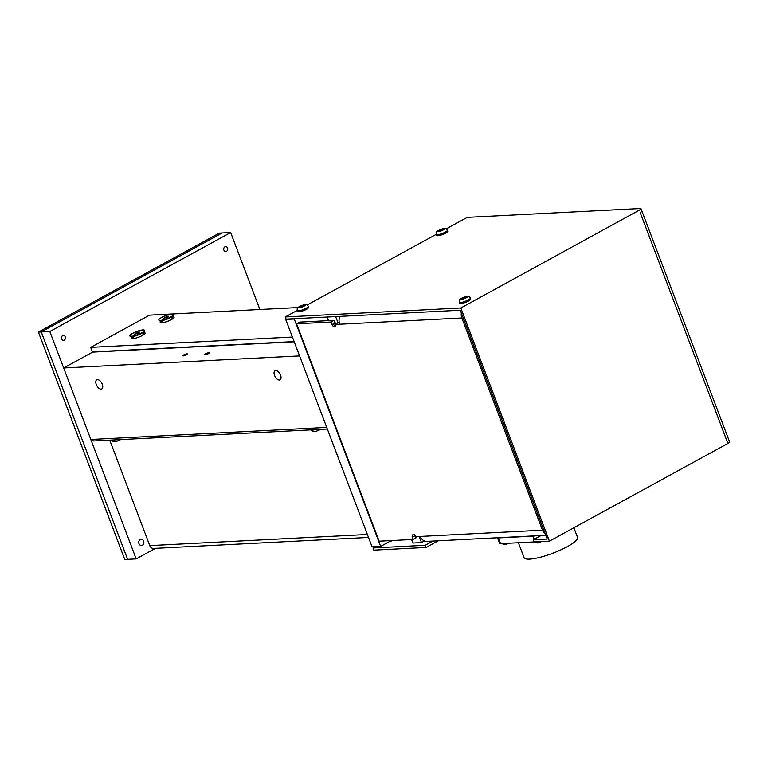 <?xml version="1.0" encoding="UTF-8"?>
<svg xmlns="http://www.w3.org/2000/svg" width="768" height="768" viewBox="0 0 768 768"><rect width="100%" height="100%" fill="white"/><g stroke="black" fill="none" stroke-linecap="round" stroke-linejoin="round"><path stroke-width="1.15" d="M38.4 332.093L124.771 559.469L136.186 558.883L49.814 331.507L41.261 331.939L222.106 232.973L219.245 233.126L38.4 332.093L41.261 331.939L127.632 559.325L41.261 331.939L222.106 232.973L230.659 232.541L259.891 309.504M61.555 338.899A2.534 2.074 -92.9 0 1 65.309 336.845A2.534 2.074 -92.9 0 1 61.555 338.899M223.853 250.08A2.534 2.074 -92.9 0 1 227.606 248.026A2.534 2.074 -92.9 0 1 223.853 250.08M136.186 558.883L155.501 548.314M49.814 331.507L230.659 232.541M294.269 319.018L285.715 319.45L372.086 546.835L380.64 546.394L294.269 319.018L294.864 318.682M380.64 546.394L391.325 540.547M285.715 319.45L286.31 319.123M327.091 317.04L328.454 320.64M411.6 539.51L412.934 543.024L421.488 542.582L419.165 536.486M340.061 316.378A8.314 6.797 87.1 0 0 339.706 324.24L334.915 324.49L337.997 322.8L335.645 316.598M421.488 542.582L424.474 540.95M438.24 540.778L426.058 547.45L425.232 545.28L432.95 541.046M540.998 535.526L533.28 539.76L534.106 541.93L500.563 543.638A4.694 0.989 159.2 0 1 499.651 543.408L497.51 537.754A4.694 0.989 159.2 0 0 498.394 537.917L533.011 536.15A4.694 0.989 159.2 0 0 534.749 535.853M425.232 545.28L373.008 547.949L375.341 546.662M426.058 547.45L373.834 550.118L373.008 547.949M549.408 541.142L727.891 443.472A4.752 1.008 -20.8 0 0 729.6 441.926L641.03 208.771A4.752 1.008 -20.8 0 1 640.714 209.376L460.838 307.987L549.408 541.142L534.106 541.93M460.838 307.987L285.264 316.963L286.09 319.133L460.301 310.234L547.219 539.04L533.28 539.76M392.544 540.49A3.523 0.749 159.2 0 1 389.213 541.709M446.218 228.883L467.27 217.363L640.109 208.531A4.752 1.008 -20.8 0 1 641.03 208.771M436.224 234.355L307.104 305.011M297.11 310.483L285.264 316.963M641.088 209.357L641.904 211.526L640.147 212.486L727.891 443.472M415.699 536.659L416.112 537.754L413.04 539.443L412.051 536.851L413.126 536.794L412.406 534.893L414.797 534.768L415.517 536.669L420.307 536.429A8.314 6.797 87.1 0 0 426.883 541.363L545.789 535.286M413.126 536.794L415.142 535.69M420.307 536.429L542.477 530.179L461.875 318A8.314 6.797 -92.9 0 1 461.338 312.97M334.915 324.49L335.635 326.39L333.245 326.506L330.979 322.042L296.563 323.798L379.142 541.171L413.04 539.443M542.477 530.179A8.314 6.797 87.1 0 0 545.28 533.962M330.979 322.042L334.051 320.362L335.04 322.954L335.606 322.925L332.525 324.605M331.958 324.634L335.04 322.954M337.997 322.8L339.264 322.733M296.563 323.798L299.645 322.118L334.051 320.362M335.606 322.925L335.981 323.904M333.245 326.506L335.27 325.402M294.211 341.818L92.65 352.109L63.667 367.968L90.826 439.478L326.726 427.421L299.568 355.92L63.667 367.968M96.278 384.528A5.203 2.784 61.3 0 1 96.768 379.814A5.203 2.784 61.3 0 1 102.259 384.221A5.203 2.784 61.3 0 1 101.76 388.944A5.203 2.784 61.3 0 1 96.278 384.528M274.55 375.418A5.203 2.784 61.3 0 1 275.05 370.704A5.203 2.784 61.3 0 1 280.541 375.11A5.203 2.784 61.3 0 1 280.042 379.834A5.203 2.784 61.3 0 1 274.55 375.418M186.634 354.787A2.534 0.538 159.2 0 1 184.214 355.728A2.534 0.538 159.2 0 1 182.803 355.766A2.534 0.538 159.2 0 1 184.982 354.365A2.534 0.538 159.2 0 1 187.546 353.962A2.534 0.538 159.2 0 1 186.634 354.787M208.358 353.674A2.534 0.538 159.2 0 1 205.939 354.624A2.534 0.538 159.2 0 1 204.528 354.653A2.534 0.538 159.2 0 1 206.707 353.251A2.534 0.538 159.2 0 1 209.27 352.848A2.534 0.538 159.2 0 1 208.358 353.674M368.515 537.437L153.542 548.419A4.752 3.888 87.1 0 1 149.77 545.597L109.718 440.15M92.65 439.382L93.264 440.995L327.341 429.034M442.291 230.112L438.893 231.005L441.792 229.411L443.088 229.344L442.291 230.112M441.792 229.411L442.09 230.189M439.69 230.237L439.958 230.947M447.37 230.208L447.744 231.206A5.952 1.258 159.2 0 1 445.613 233.146A5.952 1.258 159.2 0 1 439.939 235.354A5.952 1.258 159.2 0 1 436.627 235.43L436.243 234.432A5.952 1.258 -20.8 0 0 439.555 234.355A5.952 1.258 -20.8 0 0 445.229 232.147A5.952 1.258 -20.8 0 0 447.37 230.208C446.582 228.336 444.797 227.923 442.022 228.97C435.331 231.955 436.579 231.053 436.243 234.432M303.178 306.24L299.779 307.133L302.678 305.539L303.984 305.472L303.178 306.24M302.678 305.539L302.976 306.317M300.586 306.365L300.845 307.075M308.256 306.336L308.64 307.334A5.952 1.258 159.2 0 1 306.499 309.274A5.952 1.258 159.2 0 1 300.826 311.491A5.952 1.258 159.2 0 1 297.514 311.558L297.139 310.56A5.952 1.258 -20.8 0 0 300.442 310.483A5.952 1.258 -20.8 0 0 306.115 308.275A5.952 1.258 -20.8 0 0 308.256 306.336C307.469 304.464 305.683 304.051 302.909 305.098C296.218 308.083 297.466 307.181 297.139 310.56M465.254 297.955L461.856 298.848L464.746 297.264L466.051 297.197L465.254 297.955M464.746 297.264L465.043 298.032M462.653 298.09L462.922 298.79M470.323 298.051L470.707 299.059A5.952 1.258 159.2 0 1 468.566 300.989A5.952 1.258 159.2 0 1 462.893 303.206A5.952 1.258 159.2 0 1 459.59 303.283L459.206 302.275A5.952 1.258 -20.8 0 0 462.518 302.208A5.952 1.258 -20.8 0 0 468.182 299.99A5.952 1.258 -20.8 0 0 470.323 298.051C469.536 296.179 467.76 295.766 464.986 296.813C458.285 299.798 459.533 298.896 459.206 302.275M142.378 545.222A3.13 2.563 87.1 0 0 143.779 541.651A3.13 2.563 87.1 0 0 141.139 539.232A3.13 2.563 87.1 0 0 138.739 542.496A3.13 2.563 87.1 0 0 141.456 545.491A3.13 2.563 87.1 0 0 142.378 545.222M518.41 542.726L524.083 557.683A28.589 6.048 -20.8 0 0 552.96 553.181A28.589 6.048 -20.8 0 0 577.536 537.379L573.878 527.75M138.758 333.014L134.678 334.08L138.154 332.179L139.718 332.102L138.758 333.014M138.154 332.179L138.509 333.11M135.638 333.168L135.955 334.013M142.992 329.914A7.824 1.651 159.2 0 1 144.509 330.307A7.824 1.651 159.2 0 1 137.779 334.637A7.824 1.651 159.2 0 1 129.878 335.866A7.824 1.651 159.2 0 1 134.544 332.4A7.824 1.651 159.2 0 1 142.992 329.914M144.509 330.307L144.672 330.739A7.824 1.651 159.2 0 1 144.624 331.142A7.824 1.651 159.2 0 1 137.942 335.069A7.824 1.651 159.2 0 1 130.339 336.566A7.824 1.651 159.2 0 1 130.042 336.298L129.878 335.866M167.741 317.146L163.661 318.221L167.136 316.32L168.701 316.234L167.741 317.146M167.136 316.32L167.491 317.251M164.621 317.309L164.938 318.154M171.974 314.054A7.824 1.651 159.2 0 1 173.491 314.448A7.824 1.651 159.2 0 1 166.762 318.778A7.824 1.651 159.2 0 1 158.861 320.006A7.824 1.651 159.2 0 1 163.526 316.541A7.824 1.651 159.2 0 1 171.974 314.054M173.491 314.448L173.654 314.88A7.824 1.651 159.2 0 1 173.606 315.283A7.824 1.651 159.2 0 1 166.925 319.21A7.824 1.651 159.2 0 1 159.322 320.707A7.824 1.651 159.2 0 1 159.024 320.438L158.861 320.006M143.914 332.64A7.43 1.574 159.2 0 1 145.075 333.408A7.43 1.574 159.2 0 1 139.978 336.634A7.43 1.574 159.2 0 1 132.662 338.678A7.43 1.574 159.2 0 1 131.51 338.563A7.43 1.574 159.2 0 1 131.875 337.21M172.896 316.781A7.43 1.574 159.2 0 1 174.058 317.539A7.43 1.574 159.2 0 1 168.96 320.774A7.43 1.574 159.2 0 1 161.645 322.819A7.43 1.574 159.2 0 1 160.493 322.694A7.43 1.574 159.2 0 1 160.858 321.35M297.965 307.555L149.558 315.139L90.672 347.366L92.39 351.907L294.125 341.597M292.397 337.056L90.672 347.366M461.875 318L339.706 324.24M149.77 545.597L367.392 534.48M443.059 230.064A3.6 0.758 159.2 0 1 437.645 231.494A3.6 0.758 159.2 0 1 442.262 228.96A3.6 0.758 159.2 0 1 443.059 230.064M115.066 439.882A5.952 1.258 159.2 0 1 111.446 440.064M314.947 429.667A5.952 1.258 159.2 0 1 311.338 429.85C312.106 432.182 315.024 432.125 320.083 429.667L320.573 429.379M303.955 306.192A3.6 0.758 159.2 0 1 298.541 307.622A3.6 0.758 159.2 0 1 303.158 305.088A3.6 0.758 159.2 0 1 303.955 306.192M466.022 297.917A3.6 0.758 159.2 0 1 460.608 299.338A3.6 0.758 159.2 0 1 465.226 296.813A3.6 0.758 159.2 0 1 466.022 297.917M539.952 536.102L539.75 535.594M534.192 539.251L533.011 536.15M500.563 543.638L498.394 537.917M120.691 439.594L120.192 439.872C115.142 442.339 112.224 442.397 111.437 440.035M559.229 535.776L553.978 538.646M541.45 541.555L541.334 541.613C538.186 543.514 536.016 543.379 534.826 541.2M508.56 543.235L508.445 543.293C505.296 545.194 503.126 545.059 501.936 542.88M142.618 335.357L144.624 331.142M134.65 338.381L130.339 336.566M171.6 319.498L173.606 315.283M163.632 322.522L159.322 320.707"/></g></svg>
